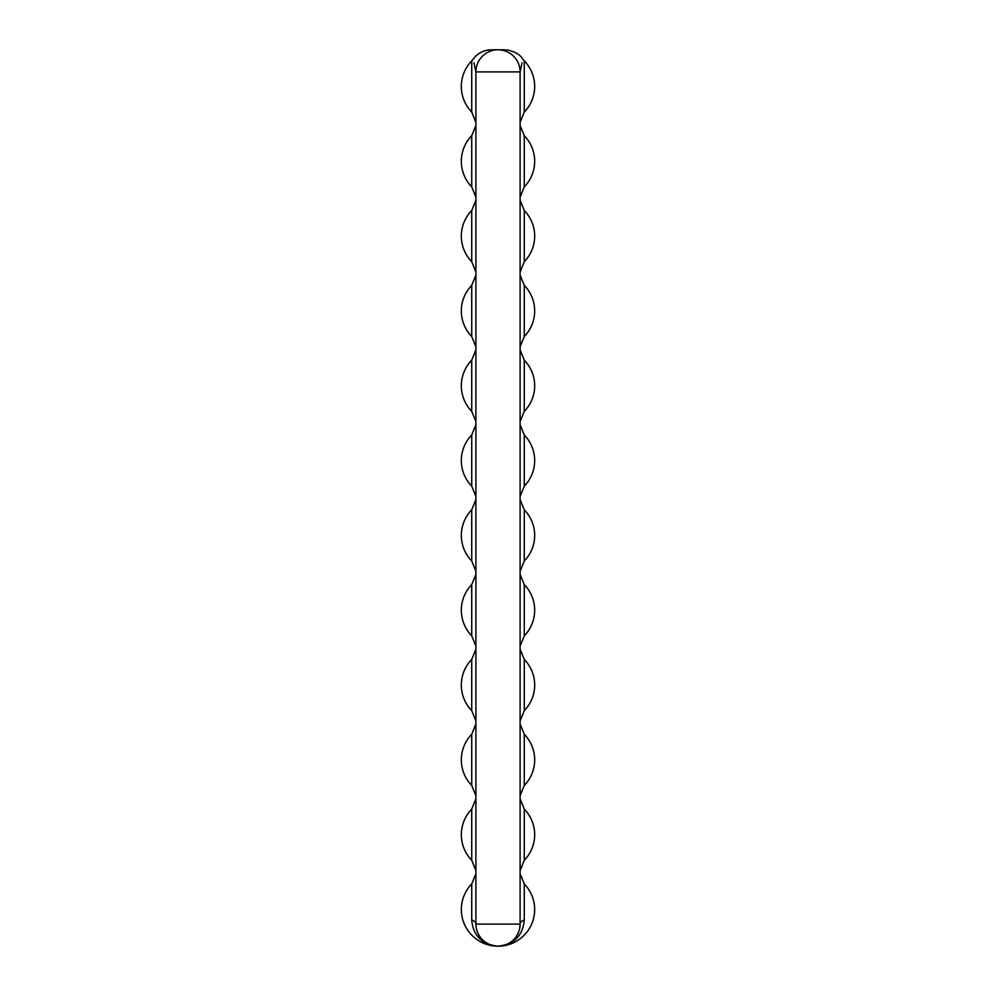 <?xml version="1.0" encoding="UTF-8"?>
<svg xmlns="http://www.w3.org/2000/svg" width="996" height="996" viewBox="0 0 996 996"><rect width="100%" height="100%" fill="white"/><g stroke="black" fill="none" stroke-linecap="round" stroke-linejoin="round"><path stroke-width="1.49" d="M471.731 112.062L471.731 60.881A36.678 36.678 0 0 0 471.731 112.062L475.901 122.346M524.27 60.881L524.27 112.062A36.678 36.678 0 0 0 524.27 60.881L522.8 59.125C520.236 54.693 515.106 51.643 507.4 49.962L498.71 49.8M522.041 62.773L520.099 71.899A22.099 22.099 0 0 0 498 49.8L492.945 49.8M503.702 49.8L502.532 49.8M502.382 49.8L499.531 49.8M471.731 919.931C473.05 935.63 481.803 944.382 498 946.2A36.678 36.678 0 0 1 471.731 883.938L471.731 919.931A14.728 5.988 180 0 1 475.901 924.101L475.901 71.899L473.959 62.773M519.775 927.836L520.099 924.101A22.099 22.099 0 0 1 498 946.2A22.099 22.099 0 0 1 475.901 924.101A22.099 22.099 0 0 0 498 946.2A36.678 36.678 0 0 0 524.27 883.938L524.27 919.931C522.95 935.63 514.197 944.382 498 946.2A22.099 22.099 0 0 0 520.099 924.101L520.099 71.899L475.901 71.899A22.099 22.099 0 0 1 498 49.8L504.013 49.8M518.816 931.497L517.248 934.958M515.081 938.12L514.409 938.892M476.051 926.566L476.225 927.836M477.171 931.497L478.752 934.958M480.919 938.12L483.633 940.884M475.901 924.101L520.099 924.101A14.728 5.988 180 0 1 524.27 919.931M471.731 809.113A36.678 36.678 0 0 0 471.731 860.295L471.731 809.113L475.901 798.829M524.27 860.295A36.678 36.678 0 0 0 524.27 809.113L524.27 860.295L520.099 870.566M471.731 734.289A36.678 36.678 0 0 0 471.731 785.471L471.731 734.289L475.901 724.017M524.27 785.471A36.678 36.678 0 0 0 524.27 734.289L524.27 785.471L520.099 795.742M471.731 659.464A36.678 36.678 0 0 0 471.731 710.646L471.731 659.464L475.901 649.193M524.27 710.646A36.678 36.678 0 0 0 524.27 659.464L524.27 710.646L520.099 720.93M471.731 584.64A36.678 36.678 0 0 0 471.731 635.822L471.731 584.64L475.901 574.368M524.27 635.822A36.678 36.678 0 0 0 524.27 584.64L524.27 635.822L520.099 646.105M471.731 509.828A36.678 36.678 0 0 0 471.731 560.997L471.731 509.815L475.901 499.544M524.27 560.997A36.678 36.678 0 0 0 524.27 509.828L524.27 560.997L520.099 571.281M471.731 435.003A36.678 36.678 0 0 0 471.731 486.173L471.731 435.003L475.901 424.719M524.27 486.173A36.678 36.678 0 0 0 524.27 435.003L524.27 486.185L520.099 496.456M471.731 360.179A36.678 36.678 0 0 0 471.731 411.36L471.731 360.179L475.901 349.895M524.27 411.36A36.678 36.678 0 0 0 524.27 360.179L524.27 411.36L520.099 421.632M471.731 285.354A36.678 36.678 0 0 0 471.731 336.536L471.731 285.354L475.901 275.07M524.27 336.536A36.678 36.678 0 0 0 524.27 285.354L524.27 336.536L520.099 346.807M471.731 210.53A36.678 36.678 0 0 0 471.731 261.711L471.731 210.53L475.901 200.258M524.27 261.711A36.678 36.678 0 0 0 524.27 210.53L524.27 261.711L520.099 271.983M471.731 135.705A36.678 36.678 0 0 0 471.731 186.887L471.731 135.705L475.901 125.434M524.27 186.887A36.678 36.678 0 0 0 524.27 135.705L524.27 186.887L520.099 197.171M475.901 71.899A22.099 22.099 0 0 1 498 49.8A22.099 22.099 0 0 1 520.099 71.899M524.27 112.062L520.099 122.346M491.426 49.8L488.052 50.024C481.703 51.132 476.748 54.158 473.2 59.125L471.731 60.881M491.364 49.8L498.062 49.8M502.918 49.8L504.337 49.8M476.262 928.073L476.897 930.638M478.117 933.738L480.084 937.037M484.492 941.594L488.974 944.27M524.27 883.938L520.099 873.654M471.731 883.938L475.901 873.654M471.731 860.295L475.901 870.566M524.27 809.113L520.099 798.829M471.731 785.471L475.901 795.742M524.27 734.289L520.099 724.017M471.731 710.646L475.901 720.93M524.27 659.464L520.099 649.193M471.731 635.822L475.901 646.105M524.27 584.64L520.099 574.368M471.731 560.997L475.901 571.281M524.27 509.815L520.099 499.544M471.731 486.185L475.901 496.456M524.27 435.003L520.099 424.719M471.731 411.36L475.901 421.632M524.27 360.179L520.099 349.895M471.731 336.536L475.901 346.807M524.27 285.354L520.099 275.07M471.731 261.711L475.901 271.983M524.27 210.53L520.099 200.258M471.731 186.887L475.901 197.171M524.27 135.705L520.099 125.434"/></g></svg>
